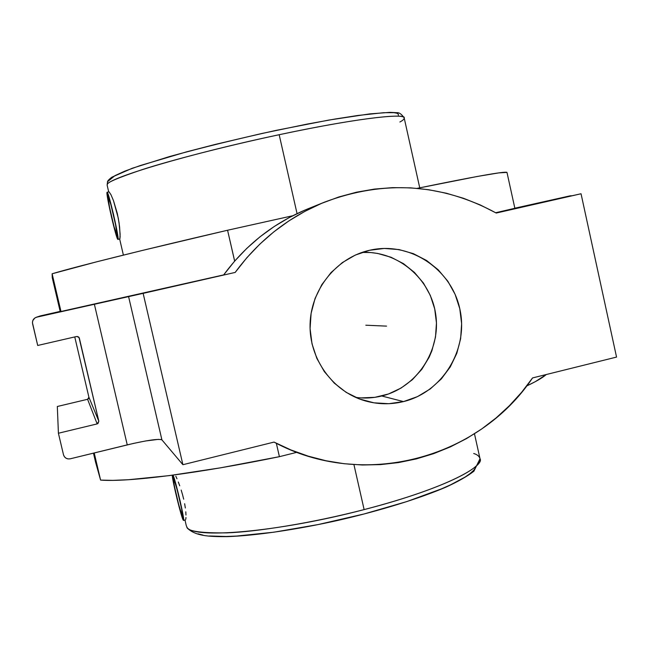 <?xml version="1.0" encoding="UTF-8"?>
<svg xmlns="http://www.w3.org/2000/svg" width="649" height="649" viewBox="0 0 649 649"><rect width="100%" height="100%" fill="white"/><g stroke="black" fill="none" stroke-linecap="round" stroke-linejoin="round"><path stroke-width="0.97" d="M398.348 115.198L398.275 114.037L396.799 113.194L393.878 112.675L383.689 112.699L357.899 115.465L334.486 119.124L307.164 124.089L261.669 133.524L215.354 144.394L186.62 151.834L140.387 165.511L124.803 171.133L114.938 175.652L107.515 181.712L107.182 185.371L108.708 191.909M186.263 525.56L187.35 528.164C195.268 535.693 207.558 536.828 227.564 536.634C255.722 535.603 296.26 529.698 338.372 520.303C380.436 510.601 419.854 498.367 446.171 487.034C458.202 481.501 467.442 476.228 473.892 471.231L480.017 458.721C484.787 465.203 450.528 487.148 364.121 509.595L353.932 464.611L364.121 509.595C277.618 532.35 190.53 539.481 186.774 526.769L187.391 528.229L186.774 526.769C186.993 531.166 200.419 533.194 227.045 532.861C255.406 531.831 309.833 523.654 364.121 509.595C434.838 491.455 483.359 468.943 480.017 458.721C479.376 456.312 477.266 454.56 473.697 453.481M355.595 397.375C364.413 398.559 373.134 398.105 381.758 395.995L403.491 401.593C390.714 404.692 377.978 404.457 365.273 400.895C332.783 391.696 309.013 358.84 310.076 324.029C310.968 289.211 336.539 257.694 369.508 250.287L371.934 249.776C411.425 241.899 452.15 270.081 460.044 309.93C468.481 349.657 442.448 392.199 403.491 401.593L381.758 395.995C416.626 387.583 440.89 350.963 435.795 314.992C431.098 278.981 397.886 250.538 361.988 252.429L370.684 252.55L377.613 253.434L391.047 257.247L403.467 263.648L414.411 272.393L423.481 283.126L430.328 295.441L434.7 308.875L436.452 322.918L435.503 337.05L431.909 350.728L429.143 357.242L421.834 369.305L412.375 379.697L401.106 388.037L388.459 393.992L374.895 397.326L360.949 397.902M399.881 122.012C402.891 120.438 404.327 119.067 404.173 117.891C404.116 112.731 351.409 119.278 279.175 134.716L297.055 213.61L279.175 134.716C223.67 146.504 169.933 160.692 143.007 169.365C117.94 177.761 106.022 182.864 107.255 184.681L107.515 181.712M117.972 239.351L119.87 238.937L120.122 234.159L119.067 222.777L117.307 213.464L113.47 200.606L110.963 194.716L109.032 191.836L110.963 194.716L113.47 200.606L118.296 218.161L119.619 227.093L120.138 236.617L119.87 238.937L117.972 239.351L117.104 231.555L113.486 214.275L109.283 197.913L107.117 192.25C108.424 190.684 119.603 239.246 117.972 239.351L117.923 239.384C116.601 240.73 105.722 193.743 107.036 192.323L108.018 200.5L111.563 217.391L115.66 233.372L117.972 239.351M175.83 476.228L176.974 478.784L175.83 476.228M178.305 482.004L179.741 485.809L178.305 482.004M181.176 490.06L182.515 494.562L181.176 490.06M183.691 499.195L182.515 494.562L183.691 499.195M185.338 507.997L184.641 503.721L185.338 507.997M185.979 515.022L185.776 511.818L185.979 515.022M185.801 519.143L185.971 517.504L185.801 519.143M183.537 520.401L183.172 515.736L179.935 500.128L173.08 475.117C176.09 482.093 185.135 521.261 183.537 520.401L185.427 519.922M183.261 520.165L176.99 498.627L172.236 475.23C172.658 482.175 181.387 517.748 183.261 520.165M475.709 467.491L473.592 470.411L470.022 473.632L465.009 477.12L450.714 484.762L441.531 488.843L406.834 501.572L364.17 513.943L318.156 524.554L273.983 532.18L236.504 536.066L226.177 536.48L209.367 535.985M203.015 535.109L198.083 533.835M419.741 187.821L404.173 117.891C406.631 113.77 367.529 115.968 279.175 134.716C190.603 153.367 106.598 178.434 107.255 184.681L107.182 185.371M119.83 238.962L117.923 239.384M498.724 212.118L581.042 193.759L616.55 357.08L581.042 193.759L498.724 212.118M572.094 195.755L570.268 195.811L572.094 195.755M514.844 208.207L570.284 195.803M235.181 272.426C258.862 240.268 288.748 216.798 324.841 202.017C384.427 179.765 441.555 183.448 496.242 213.042L581.042 193.759L496.242 213.042L480.236 204.938L463.548 198.302L446.301 193.215L428.624 189.719L410.655 187.853L392.548 187.634L374.432 189.086L356.471 192.209L338.794 196.98L321.555 203.372L304.908 211.347L288.983 220.838L273.919 231.782L259.851 244.097L246.896 257.685L235.181 272.426L143.137 293.364L235.181 272.426M324.727 202.058L307.829 208.873C273.935 222.761 245.89 244.762 223.678 274.892L60.982 311.488L223.678 274.892L234.67 261.085L227.572 230.241C144.865 249.394 77.45 266.244 52.123 273.773L60.982 311.488L60.187 311.479L52.269 277.78L52.123 273.773L96.782 261.782L142.245 250.473L227.572 230.241L292.699 215.76L227.572 230.241L234.638 261.117L246.823 248.348L260.022 236.804L274.162 226.542L289.113 217.634L304.746 210.146M526.68 385.968C536.042 381.571 542.58 377.759 546.296 374.514L535.376 381.628L526.68 385.968M506.974 172.391C504.833 171.166 474.922 176.479 417.242 188.34L477.258 176.471L498.797 172.894L506.974 172.391L514.86 208.28L495.69 212.734L514.86 208.28L506.974 172.391M100.587 480.098L112.861 480.365L128.461 479.725L169.097 475.636L220.53 467.824L279.411 456.677L296.909 452.304L279.411 456.677L276.344 443.283L279.411 456.677C196.858 473.729 127.991 482.199 100.587 480.098L95.598 462.258L100.587 480.098L94.21 452.953L100.587 480.098M532.561 377.929L616.55 357.08L532.561 377.929C478.232 459.119 362.734 489.963 274.032 442.091L290.833 449.911L308.202 456.15L326.009 460.758L344.1 463.711L362.32 464.992L380.533 464.611L398.591 462.567L416.358 458.9L433.686 453.643L450.455 446.853L466.526 438.586L481.785 428.908L496.12 417.907L509.424 405.682L521.601 392.321L532.561 377.929M52.269 277.78L52.123 273.773L60.982 311.488L60.187 311.479L52.269 277.78M58.41 433.24L57.323 406.493L87.591 399.289L97.155 423.902L58.41 433.24L57.323 406.493L87.591 399.289L88.897 397.204L74.757 336.928L88.897 397.204L98.826 421.233L88.897 397.204L88.678 398.51L87.591 399.289L97.155 423.902L58.41 433.24L63.488 454.771L58.41 433.24M40.489 315.868L36.831 317.118L60.162 311.39L40.489 315.868M32.596 323.794C32.142 320.711 33.359 318.537 36.263 317.28L143.137 293.364L182.904 464.708L274.032 442.091L182.904 464.708L143.137 293.364L128.518 296.309L161.909 439.86C158.445 438.594 146.893 440.265 127.245 444.881L94.324 304.04L36.831 317.118L34.819 318.01L32.815 320.565L32.45 322.715L37.707 345.471L32.596 323.794M37.707 345.471L76.655 336.49L78.764 337.099L79.348 338.145L77.758 336.515L79.348 338.145L98.826 421.233L97.155 423.902L97.95 423.537L98.826 421.233L78.983 337.358L76.655 336.49L37.707 345.471M403.491 401.593L388.792 403.702L373.954 402.826L359.546 398.997L346.136 392.337L334.243 383.097L324.346 371.634L316.834 358.378L312.015 343.848L310.084 328.621L311.114 313.289L315.065 298.467L321.782 284.724L330.99 272.612L342.323 262.602L355.336 255.057L369.508 250.287L384.289 248.445L399.103 249.589L413.381 253.662L426.588 260.492L438.221 269.814L447.859 281.26L455.127 294.386L459.784 308.705L461.634 323.673L460.628 338.729L456.807 353.316L450.292 366.88L441.336 378.902L430.263 388.946L417.494 396.612L403.491 401.593M95.598 462.258L93.456 453.132L95.598 462.258M158.494 439.357L145.538 440.979L133.589 443.397L70.23 458.811C66.839 459.297 64.592 457.951 63.488 454.771L64.389 456.726L65.987 458.178L68.04 458.916L70.23 458.811L127.245 444.881L94.324 304.04L128.518 296.309L161.909 439.86L182.904 464.708L161.909 439.86L160.806 439.438M365.817 325.214L386.544 326.123M115.579 224.805L110.874 204.581L107.864 195.86L109.511 207.112L114.102 226.858L117.153 235.83L115.579 224.805M177.08 489.378L181.704 509.238L182.458 516.701L178.694 504.606L174.183 485.209L173.332 477.445L177.08 489.378M404.173 117.891C401.585 114.086 399.094 112.358 396.717 112.699L389.871 112.366L369.743 113.9L328.816 120.073L276.312 130.335C237.907 138.797 202.374 147.518 169.714 156.49L132.266 168.253L111.831 177.201C109.04 179.343 107.596 180.86 107.499 181.744L107.174 185.322M480.017 458.721L474.468 433.783M107.117 192.25L109.032 191.836M186.239 525.463L184.981 520.036M123.391 255.106L119.651 239.002M40.043 315.99L36.263 317.28"/></g></svg>
